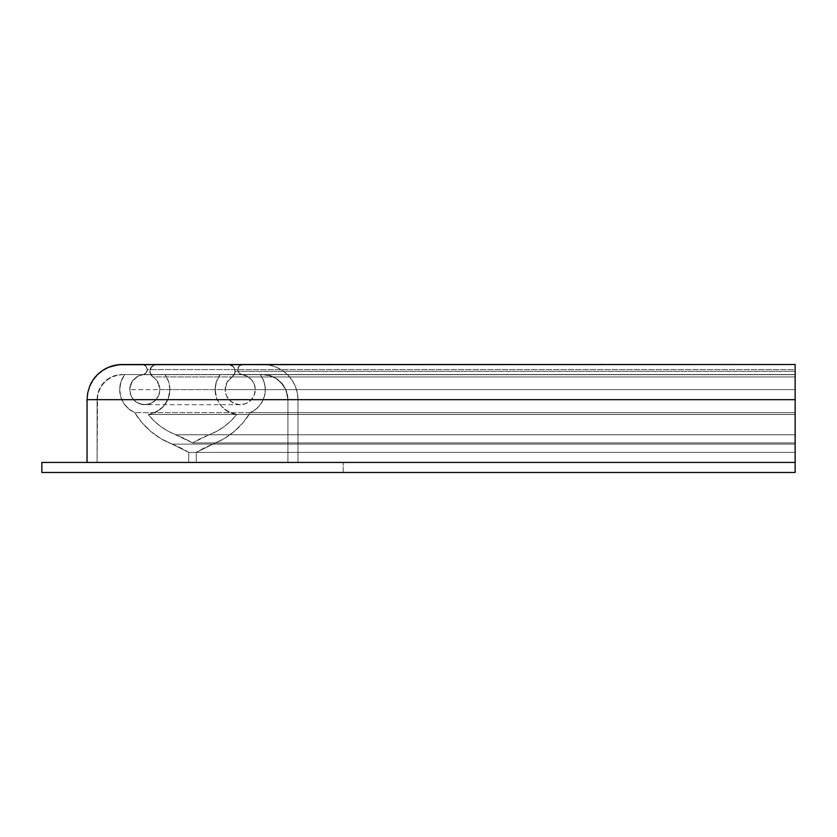 <?xml version="1.0" encoding="UTF-8"?>
<svg xmlns="http://www.w3.org/2000/svg" width="837" height="837" viewBox="0 0 837 837"><rect width="100%" height="100%" fill="white"/><g stroke="black" fill="none" stroke-linecap="round" stroke-linejoin="round"><path stroke-width="0.63" stroke-dasharray="4.18 3.14" d="M237.708 369.619A5.106 5.106 0 0 0 242.155 374.683L238.974 372.988L237.708 369.619L238.974 372.988L242.155 374.683L795.15 374.683L142.865 374.683A15.066 15.066 0 0 0 129.735 389.623A15.066 15.066 0 0 0 144.801 404.689A15.066 15.066 0 0 0 159.867 389.623L158.716 395.388L157.325 397.993L153.171 402.147L147.741 404.397L144.801 404.689L139.036 403.539L136.431 402.147L132.277 397.993L130.886 395.388L129.735 389.623L131.88 381.871L137.718 376.326L143.755 374.484L146.046 372.988L147.312 369.619L795.15 369.619L795.15 389.623L225.153 389.623A15.066 15.066 0 0 0 240.219 404.689A15.066 15.066 0 0 0 255.285 389.623L254.134 395.388L252.743 397.993L248.589 402.147L245.984 403.539L240.219 404.689L234.454 403.539L231.849 402.147L227.695 397.993L226.304 395.388L225.153 389.623L227.005 382.394L232.09 376.943A15.066 15.066 0 0 0 225.153 389.623L226.304 395.388L229.568 400.274L234.454 403.539L240.219 404.689L245.984 403.539L250.87 400.274L254.134 395.388L255.285 389.623L795.15 389.623L795.15 404.689L795.15 389.623L255.285 389.623L254.312 384.309L251.539 379.684L247.302 376.326L242.155 374.683L795.15 374.683L142.865 374.683L137.718 376.326L133.481 379.684L130.708 384.309L129.735 389.623L130.886 395.388L134.15 400.274L139.036 403.539L144.801 404.689L150.566 403.539L155.452 400.274L158.716 395.388L159.867 389.623L795.15 389.623L129.735 389.623L795.15 389.623L795.15 404.689L795.15 389.623L159.867 389.623L158.015 382.394L155.818 379.349L151.633 375.865L149.823 371.262A6.748 6.748 0 0 0 152.93 376.943L795.15 376.943L232.09 376.943L234.37 374.495L235.197 371.262L795.15 371.262L795.15 412.641L250.263 412.641L256.425 408.812L261.228 403.382L264.283 396.801L265.329 389.623L795.15 389.623L795.15 414.493L148.243 414.493L156.749 411.71L163.738 406.123L168.321 398.433L169.911 389.623L795.15 389.623L169.911 389.623L168.624 381.682L164.889 374.557L795.15 374.557L122.202 374.557L112.597 376.472L104.447 381.913L99.007 390.063L97.092 399.667L795.15 399.667L795.15 374.557L124.713 374.557L120.978 381.682L119.691 389.623A25.11 25.11 0 0 0 134.757 412.641L128.595 408.812L123.792 403.382L120.737 396.801L119.691 389.623L120.737 396.801L123.792 403.382L128.595 408.812L134.757 412.641L142.008 422.727L150.817 431.494L160.955 438.693L172.129 444.123L795.15 444.123L795.15 462.442L795.15 399.667L97.092 399.667L97.092 462.442L795.15 462.442L188.743 462.442L188.743 452.398L795.15 452.398L188.743 452.398L172.129 444.123L795.15 444.123L795.15 412.641L134.757 412.641L795.15 412.641L795.15 374.557L220.131 374.557L216.396 381.682L215.109 389.623A25.11 25.11 0 0 0 236.777 414.493L228.271 411.71L221.282 406.123L216.699 398.433L215.109 389.623L216.699 398.433L221.282 406.123L228.271 411.71L236.777 414.493L795.15 414.493L795.15 434.759L209.26 434.759L192.51 442.93L795.15 442.93L795.15 434.759L209.26 434.759L217.086 431.107L224.368 426.462L230.97 420.885L236.777 414.493L795.15 414.493L795.15 374.557L795.15 389.623L265.329 389.623L264.042 381.682L260.307 374.557L795.15 374.557L795.15 389.623L795.15 364.513L156.571 364.513L152.826 365.654L150.336 368.678L150.032 372.925L152.93 376.943L795.15 376.943L795.15 364.513L795.15 371.262L235.197 371.262L233.22 366.491L228.449 364.513L795.15 364.513L242.814 364.513L239.204 366.01L237.708 369.619L239.204 366.01L242.814 364.513A5.106 5.106 0 0 0 237.708 369.619L238.974 372.988L240.418 374.129L247.302 376.326L251.539 379.684L254.312 384.309L255.285 389.623A15.066 15.066 0 0 0 242.155 374.683L247.302 376.326L251.539 379.684L254.312 384.309L255.285 389.623L254.134 395.388L250.87 400.274L245.984 403.539L240.219 404.689L234.454 403.539L229.568 400.274L226.304 395.388L225.153 389.623L795.15 389.623L795.15 376.943L232.09 376.943L227.005 382.394L225.153 389.623L227.005 382.394L232.09 376.943A6.748 6.748 0 0 0 228.449 364.513L795.15 364.513L795.15 462.442L795.15 444.123L212.891 444.123L224.065 438.693L234.203 431.494L243.012 422.727L250.263 412.641L795.15 412.641L795.15 444.123L212.891 444.123L196.276 452.398L795.15 452.398L196.276 452.398L196.276 462.442L795.15 462.442L287.928 462.442L287.928 399.667L795.15 399.667L287.928 399.667L286.013 390.063L280.573 381.913L272.423 376.472L262.818 374.557L795.15 374.557L795.15 399.667L297.972 399.667L297.292 392.804L295.294 386.213L292.05 380.134L287.677 374.809L282.351 370.435L276.273 367.192L269.681 365.194L262.818 364.513L795.15 364.513L795.15 369.619L147.312 369.619L145.816 366.01L142.206 364.513L795.15 364.513L156.571 364.513A6.748 6.748 0 0 0 149.823 371.262L151.8 366.491L156.571 364.513L228.449 364.513L232.194 365.654L234.684 368.678L234.988 372.925L232.09 376.943L233.701 375.499L235.197 371.502L233.994 367.412L230.583 364.859L228.449 364.513L155.253 364.639L150.963 367.516L149.949 369.944L150.032 372.925L151.633 375.865L155.818 379.349L158.015 382.394L159.867 389.623A15.066 15.066 0 0 0 152.93 376.943L155.818 379.349L159.396 385.888L159.867 389.623L158.716 395.388L157.325 397.993L153.171 402.147L147.741 404.397L141.861 404.397L136.431 402.147L132.277 397.993L130.886 395.388L129.735 389.623L130.708 384.309L133.481 379.684L137.718 376.326L142.865 374.683A5.106 5.106 0 0 0 147.302 369.295A5.106 5.106 0 0 0 142.206 364.513L795.15 364.513L242.814 364.513L795.15 364.513L795.15 462.442L297.972 462.442L297.972 399.667L795.15 399.667L795.15 472.486L343.17 472.486L343.17 462.442L795.15 462.442L97.092 462.442L97.573 394.771L101.319 385.721L108.255 378.784L117.306 375.039L122.202 374.557A25.11 25.11 0 0 0 97.092 399.667L97.092 462.442L795.15 462.442L196.276 462.442L196.276 452.398L212.891 444.123A75.33 75.33 0 0 0 250.263 412.641L243.012 422.727L234.203 431.494L224.065 438.693L212.891 444.123A100.44 100.44 0 0 0 196.276 452.398L196.276 462.442L795.15 462.442L297.972 462.442L297.972 399.667A35.154 35.154 0 0 0 262.818 364.513L269.681 365.194L276.273 367.192L282.351 370.435L287.677 374.809L292.05 380.134L295.294 386.213L297.292 392.804L297.972 399.667L297.972 462.442L795.15 462.442L795.15 364.901L795.15 389.623L795.15 374.557L124.713 374.557A25.11 25.11 0 0 0 119.691 389.623L120.978 381.682L124.713 374.557L795.15 374.557L220.131 374.557A25.11 25.11 0 0 0 215.109 389.623L216.396 381.682L220.131 374.557L795.15 374.557L260.307 374.557L267.714 375.039L276.765 378.784L283.701 385.721L286.013 390.063L287.928 399.667L287.928 462.442L287.928 399.667A25.11 25.11 0 0 0 262.818 374.557L795.15 374.557L795.15 414.493L148.243 414.493L154.05 420.885L160.652 426.462L167.934 431.107L175.76 434.759L795.15 434.759L795.15 374.557L795.15 462.442L87.048 462.442L795.15 462.442L795.15 472.486L343.17 472.486L343.17 462.442L343.17 472.486L41.85 472.486L41.85 462.442L87.048 462.442L87.048 399.667L87.048 462.442L41.85 462.442L41.85 472.486L343.17 472.486L343.17 462.442L297.972 462.442L297.972 399.667L297.292 392.804L295.294 386.213L292.05 380.134L287.677 374.809L282.351 370.435L276.273 367.192L269.681 365.194L262.818 364.513L241.82 364.608L238.566 366.784L237.708 369.619M175.76 434.759L795.15 434.759L795.15 442.93L192.51 442.93L167.934 431.107L160.652 426.462L154.05 420.885L148.243 414.493A25.11 25.11 0 0 0 164.889 374.557L168.624 381.682L169.911 389.623L168.321 398.433L163.738 406.123L160.495 409.23L152.616 413.488L148.243 414.493A65.286 65.286 0 0 0 175.76 434.759L192.51 442.93A110.484 110.484 0 0 0 175.76 434.759L167.934 431.107L160.652 426.462L154.05 420.885L148.243 414.493L154.51 412.777L160.129 409.513L164.722 404.909L167.975 399.28L169.681 393.013L169.712 386.516L168.08 380.218L164.889 374.557L220.131 374.557L216.396 381.682L215.433 385.606L215.507 394.101L216.699 398.433L221.282 406.123L224.525 409.23L232.404 413.488L236.777 414.493L230.97 420.885L224.368 426.462L217.086 431.107L209.26 434.759A65.286 65.286 0 0 0 236.777 414.493L230.97 420.885L224.368 426.462L217.086 431.107L209.26 434.759A110.484 110.484 0 0 0 192.51 442.93L209.26 434.759A110.484 110.484 0 0 0 192.51 442.93A110.484 110.484 0 0 0 175.76 434.759M188.743 462.442L188.743 452.398L188.743 462.442L97.092 462.442L97.092 399.667L97.573 394.771L101.319 385.721L108.255 378.784L112.597 376.472L117.306 375.039L124.713 374.557L120.978 381.682L120.015 385.606L119.691 389.623L120.737 396.801L122.024 400.201L126 406.269L128.595 408.812L134.757 412.641A75.33 75.33 0 0 0 172.129 444.123L188.743 452.398A100.44 100.44 0 0 0 172.129 444.123L160.955 438.693L150.817 431.494L142.008 422.727L134.757 412.641L142.008 422.727L150.817 431.494L160.955 438.693L188.743 452.398L188.743 462.442M250.263 412.641A25.11 25.11 0 0 0 260.307 374.557L264.042 381.682L265.329 389.623L264.283 396.801L261.228 403.382L256.425 408.812L250.263 412.641L255.149 409.816L259.282 405.966L262.452 401.289L264.502 396.027L265.319 390.44L264.869 384.811L263.163 379.423L260.307 374.557L267.714 375.039L272.423 376.472L276.765 378.784L283.701 385.721L287.447 394.771L287.928 399.667L287.928 462.442L196.276 462.442L196.276 452.398L224.065 438.693L234.203 431.494L243.012 422.727L250.263 412.641M89.737 386.192A35.154 35.154 0 0 0 87.048 399.667M122.202 364.513L143.2 364.608L145.816 366.01L147.312 369.619L146.046 372.988L142.865 374.683L145.471 373.543L147.061 371.189L147.302 369.295L146.339 366.616L143.158 364.608L122.202 364.513M795.15 434.759L795.15 414.493L795.15 434.759M240.219 404.689L144.801 404.689"/><path stroke-width="1.26" d="M102.669 370.435L108.747 367.192L115.339 365.194L122.202 364.513L795.15 364.513L795.15 462.442L41.85 462.442L41.85 472.486L795.15 472.486L795.15 462.442L41.85 462.442L41.85 472.486L795.15 472.486L795.15 399.667L87.048 399.667L87.048 462.442L87.048 399.667L795.15 399.667L795.15 364.513L118.76 364.681L108.747 367.192L102.669 370.435L97.343 374.809L92.97 380.134L89.726 386.213L87.728 392.804L87.048 399.667L87.728 392.804L89.726 386.213L92.97 380.134L97.343 374.809L102.669 370.435L108.747 367.192L115.339 365.194L122.202 364.513A35.154 35.154 0 0 0 102.689 370.425L97.343 374.809L92.97 380.134L89.726 386.213L87.728 392.804L87.048 399.667M102.648 370.456A35.154 35.154 0 0 0 89.737 386.192"/></g></svg>
